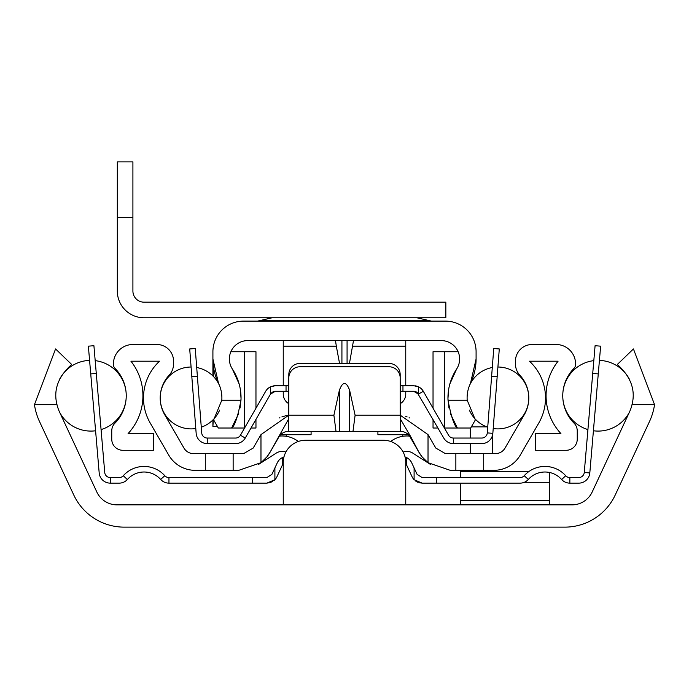 <?xml version="1.0" encoding="UTF-8"?>
<svg xmlns="http://www.w3.org/2000/svg" width="689" height="689" viewBox="0 0 689 689"><rect width="100%" height="100%" fill="white"/><g stroke="black" fill="none" stroke-linecap="round" stroke-linejoin="round"><path stroke-width="1.03" d="M59.607 412.203A38.98 38.98 0 0 1 56.989 404.632C53.26 390.052 58.143 376.659 71.665 364.464L55.559 348.953L34.45 404.632A61.14 61.14 0 0 0 39.523 421.565L73.766 494.986A55.68 55.68 0 0 0 124.227 527.137L564.773 527.137A55.68 55.68 0 0 0 615.234 494.986L649.477 421.565A61.14 61.14 0 0 0 654.55 404.632L633.441 348.953L617.335 364.464C630.848 376.659 635.74 390.043 632.011 404.632A38.98 38.98 0 0 1 629.393 412.203L592.178 492.006A22.272 22.272 0 0 1 571.991 504.865L117.009 504.865A22.272 22.272 0 0 1 96.822 492.006L59.607 412.203M405.752 504.865L405.752 462.543A22.272 22.272 0 0 0 383.48 440.271L305.52 440.271A22.272 22.272 0 0 0 283.248 462.543L283.248 504.865M366.582 504.865L322.418 504.865M286.288 434.707A22.272 22.272 0 0 0 286.107 436.283M402.893 436.283A22.272 22.272 0 0 0 402.712 434.707M529.014 471.457L460.321 471.457L460.321 477.58M460.321 483.144L460.321 504.865M470.699 470.337A27.844 27.844 0 0 0 470.906 471.457M470.337 453.638L470.337 443.613M470.337 438.049L470.337 428.024M492.609 471.457L492.609 470.337M492.609 453.638L492.609 434.88M549.409 472.465L549.409 504.865M96.279 373.438L90.733 373.912L88.364 346.171L93.911 345.697L104.737 472.482A5.572 5.572 0 0 0 110.283 477.58L119.145 477.58A5.572 5.572 0 0 0 123.297 475.72A27.844 27.844 0 0 1 164.8 475.72A5.572 5.572 0 0 0 168.951 477.58L252.622 477.58L252.622 483.144L266.85 483.144L270.855 482.403M90.733 373.912L99.19 472.955A11.136 11.136 0 0 0 110.283 483.144L119.145 483.144A11.136 11.136 0 0 0 127.448 479.432A22.272 22.272 0 0 1 160.649 479.432A11.136 11.136 0 0 0 168.951 483.144L252.622 483.144M132.598 468.908L131.694 469.33L132.598 468.908M131.435 469.459L130.936 469.726M129.902 470.303L129.351 470.639L129.902 470.303M128.378 471.267L127.344 472.008L128.378 471.267M128.972 477.89L129.437 477.468M130.583 476.538L131.082 476.168L130.583 476.538M130.789 476.383L130.057 476.952M129.256 477.632L128.378 478.459M130.316 476.754L131.082 476.168M127.344 479.553L123.297 475.72M266.85 477.58L271.905 474.359L266.85 477.58L252.622 477.58M283.739 457.022L282.697 457.444A11.136 11.136 0 0 0 277.262 462.853L271.905 474.359M273.834 480.689L274.902 479.708L266.85 483.144M271.724 482.024L272.715 481.482M283.963 456.945L282.697 457.444L282.697 464.515L283.248 463.792L282.697 464.515A5.572 5.572 0 0 0 282.309 465.204L276.952 476.71A11.136 11.136 0 0 1 274.902 479.708L274.902 467.926M419.188 482.748L422.15 483.144L414.106 479.716A11.136 11.136 0 0 1 412.048 476.71L406.691 465.204A5.572 5.572 0 0 0 406.303 464.515L405.752 463.792M405.227 457.014L406.303 457.444L406.303 464.515M422.15 483.144L436.378 483.144L436.378 477.58L422.15 477.58L417.095 474.359L411.738 462.853A11.136 11.136 0 0 0 406.303 457.444M415.166 480.689L416.268 481.465M417.241 482.007L418.137 482.395M436.378 483.144L520.049 483.144A11.136 11.136 0 0 0 528.351 479.432A22.272 22.272 0 0 1 561.552 479.432A11.136 11.136 0 0 0 569.855 483.144L578.717 483.144A11.136 11.136 0 0 0 589.81 472.955L600.636 346.171L595.089 345.697L592.721 373.438L598.267 373.912M436.378 477.58L520.049 477.58A5.572 5.572 0 0 0 524.2 475.72A27.844 27.844 0 0 1 565.703 475.72A5.572 5.572 0 0 0 569.855 477.58L578.717 477.58A5.572 5.572 0 0 0 584.263 472.482L592.721 373.438M558.943 476.952L558.211 476.383M560.045 477.899L560.622 478.459M560.527 478.364L559.563 477.468M558.693 476.754L557.918 476.168M559.029 470.26L559.649 470.639L559.029 470.26M558.073 469.726L557.599 469.476M565.703 475.72L561.656 479.553M593.815 360.631A35.354 35.354 0 0 0 587.924 429.583M593.41 430.771A35.354 35.354 0 0 0 629.212 412.582M599.421 360.39A35.354 35.354 0 0 1 629.195 378.838M59.788 412.582A35.354 35.354 0 0 0 95.59 430.771M101.076 429.583A35.354 35.354 0 0 0 95.185 360.631M59.805 378.838A35.354 35.354 0 0 1 89.579 360.39M495.4 453.638L455.86 453.638L455.86 470.337L493.789 470.337A30.626 30.626 0 0 0 520.307 455.024L538.798 423.012A50.116 50.116 0 0 0 529.471 361.208L558.064 361.208A55.68 55.68 0 0 0 560.924 433.588L535.491 433.588L535.491 450.296L566.108 450.296A11.136 11.136 0 0 0 577.253 439.16L577.253 430.961A11.136 11.136 0 0 0 574.032 423.132A38.98 38.98 0 0 1 573.98 368.374A5.572 5.572 0 0 0 575.582 364.472L575.582 363.99A19.49 19.49 0 0 0 556.092 344.5L532.149 344.5A16.708 16.708 0 0 0 515.441 361.208L515.441 363.887A16.708 16.708 0 0 0 519.894 375.238A33.408 33.408 0 0 1 524.329 414.657L505.037 448.065A11.136 11.136 0 0 1 495.4 453.638M205.296 470.337L205.296 453.638L193.6 453.638A11.136 11.136 0 0 1 183.963 448.065L164.671 414.657A33.408 33.408 0 0 1 169.106 375.238A16.708 16.708 0 0 0 173.559 363.887L173.559 361.208A16.708 16.708 0 0 0 156.851 344.5L132.908 344.5A19.49 19.49 0 0 0 113.418 363.99L113.418 364.472A5.572 5.572 0 0 0 115.02 368.374A38.98 38.98 0 0 1 114.968 423.132A11.136 11.136 0 0 0 111.747 430.961L111.747 439.16A11.136 11.136 0 0 0 122.892 450.296L153.509 450.296L153.509 433.588L128.076 433.588A55.68 55.68 0 0 0 130.936 361.208L159.529 361.208A50.116 50.116 0 0 0 150.202 423.012L168.693 455.024A30.626 30.626 0 0 0 195.211 470.337L238.738 470.337L260.976 462.698L266.876 456.902L270.062 452.234L288.57 419.058L288.82 374.566A11.136 11.136 0 0 1 299.956 363.43L389.044 363.43A11.136 11.136 0 0 1 400.18 374.566L400.18 415.148L428.024 434.604L428.024 462.698L422.124 456.902A36.19 36.19 0 0 1 418.921 452.242L410.076 436.929A11.136 11.136 0 0 0 400.43 431.366L299.956 431.366M455.86 470.337L450.261 470.337L428.024 462.698M455.86 453.638L445.439 453.638L435.792 448.065L428.024 434.604M205.296 453.638L243.561 453.638L253.207 448.065L260.976 434.604L260.976 462.698M352.983 431.366L355.111 415.217L349.642 390.301C346.214 381.172 342.786 381.172 339.358 390.301L333.889 415.217L336.017 431.366L288.57 431.366A11.136 11.136 0 0 0 278.924 436.929L270.079 452.242A36.19 36.19 0 0 1 266.738 457.074M265.48 458.538A36.19 36.19 0 0 1 264.016 460.045M258.806 464.265A36.19 36.19 0 0 1 258.272 464.619L276.125 453.173A11.136 11.136 0 0 1 285.875 452.053M400.43 419.058L410.67 436.593L410.076 436.929A11.136 11.136 0 0 0 400.43 431.366L400.18 377.908A11.136 11.136 0 0 0 389.044 366.772L299.956 366.772A11.136 11.136 0 0 0 288.82 377.908L288.82 415.148L260.976 434.604M279.209 417.999L279.209 417.999A38.98 38.98 0 0 1 279.889 417.706M281.904 416.923A38.98 38.98 0 0 1 283.248 416.475L285.108 415.932M284.979 415.967A38.98 38.98 0 0 1 285.427 415.855M287.459 415.398L285.341 415.872M285.065 415.949L283.248 416.475M285.496 415.837L287.563 415.372M285.013 431.943L284.247 432.236L285.013 431.943M403.504 431.796L403.056 431.676M336.017 431.366L339.358 431.366L339.358 390.301M389.044 431.366L349.642 431.366L349.642 390.301M405.752 416.475A38.98 38.98 0 0 1 407.096 416.923M409.102 417.706A38.98 38.98 0 0 1 409.791 417.999L409.791 417.999M418.938 452.234L422.124 456.902A36.19 36.19 0 0 1 418.921 452.242L410.67 436.593M403.125 452.053A11.136 11.136 0 0 1 412.875 453.173L430.728 464.619A36.19 36.19 0 0 1 430.194 464.265M424.984 460.045A36.19 36.19 0 0 1 423.52 458.538M422.254 457.065A36.19 36.19 0 0 1 418.921 452.242M390.697 441.477A26.561 26.561 0 0 1 409.567 436.12M279.433 436.12A26.561 26.561 0 0 1 298.303 441.477M280.612 434.707L311.092 434.707L311.092 431.366M377.908 431.366L377.908 434.707L408.388 434.707M270.079 452.242A36.19 36.19 0 0 1 266.876 456.902A36.19 36.19 0 0 0 270.079 452.242L270.062 452.234M233.14 453.638L233.14 470.337M197.381 376.289L191.826 376.711L189.708 348.953L195.254 348.531L201.713 432.899A5.572 5.572 0 0 0 207.26 438.049L235.604 438.049A5.572 5.572 0 0 0 240.427 435.25L265.678 391.292A11.136 11.136 0 0 1 270.441 386.839L275.333 385.702L273.051 385.943M191.826 376.711L196.158 433.329A11.136 11.136 0 0 0 207.26 443.613L235.604 443.613A11.136 11.136 0 0 0 245.258 438.023L270.51 394.065L270.441 386.839L272.146 386.167M275.333 385.702L286.038 385.702L286.038 391.274L275.333 391.274L270.51 394.065L272.448 392.075M400.18 385.702L413.667 385.702L418.559 386.839L418.559 394.177L413.667 391.274L400.18 391.274M286.038 391.274L288.82 391.274M286.038 385.702L288.82 385.702M418.559 386.839A11.136 11.136 0 0 1 423.322 391.292L448.573 435.25A5.572 5.572 0 0 0 453.396 438.049L481.74 438.049A5.572 5.572 0 0 0 487.287 432.899L493.746 348.531L499.292 348.953L492.842 433.329L487.287 432.899M417.93 386.555L416.475 386.064M416.423 386.055L415.501 385.857M417.181 392.523L443.742 438.023A11.136 11.136 0 0 0 453.396 443.613L481.74 443.613A11.136 11.136 0 0 0 492.842 433.329M413.667 391.274L415.123 391.464M415.846 391.722L416.552 392.075M273.154 391.722L273.869 391.473M493.212 428.541A30.936 30.936 0 0 0 528.782 397.958A30.936 30.936 0 0 0 497.914 367.022M492.291 367.521A30.936 30.936 0 0 0 469.424 385.737M487.726 427.189A30.936 30.936 0 0 1 469.424 410.17L470.036 411.626M219.576 385.737A30.936 30.936 0 0 0 196.709 367.521M191.086 367.022A30.936 30.936 0 0 0 160.218 397.958A30.936 30.936 0 0 0 195.788 428.541M218.964 411.626L219.576 410.17A30.936 30.936 0 0 1 201.274 427.189M218.525 383.334A33.408 33.408 0 0 1 221.815 400.18L240.995 400.18A52.562 52.562 0 0 0 232.4 369.071A18.379 18.379 0 0 1 247.747 340.599L441.253 340.599A18.379 18.379 0 0 1 456.6 369.071A52.562 52.562 0 0 0 448.005 400.18L467.185 400.18A33.408 33.408 0 0 1 470.475 383.334A55.68 55.68 0 0 0 476.09 358.978L476.09 351.734A30.626 30.626 0 0 0 445.464 321.117L243.536 321.117A30.626 30.626 0 0 0 212.91 351.734L212.91 358.978A55.68 55.68 0 0 0 218.525 383.334L212.91 358.978L212.91 351.734L212.91 375.961M213.65 419.928L218.327 428.024L213.65 419.928L221.815 400.18M218.327 428.024L231.599 428.024L238.721 413.4M240.995 400.18C237.765 417.034 234.63 426.319 231.599 428.024L244.578 428.024M450.279 413.4L457.401 428.024C454.37 426.319 451.235 417.034 448.005 400.18M458.142 351.734L444.448 351.734L444.448 428.024L470.673 428.024L475.35 419.928L470.673 428.024M467.185 400.18L475.35 419.928M240.082 407.983L241.038 398.733M241.038 398.621L240.418 389.862M239.143 383.954L232.4 369.071M229.463 360.717L229.54 361.449M255.963 408.207L255.963 351.734L230.858 351.734M255.963 419.377L255.963 428.024L251.003 428.024M437.997 428.024L433.036 428.024L433.036 419.377M243.536 321.117L255.412 321.117M349.452 363.43L353.5 340.599M405.752 340.599L405.752 385.702M283.248 340.599L283.248 346.171L336.318 346.171L335.5 340.599M288.82 403.702A11.136 11.136 0 0 1 283.248 394.056L283.248 391.274M283.248 385.702L283.248 346.171M405.752 391.274L405.752 394.056A11.136 11.136 0 0 1 400.18 403.702M339.548 363.43L336.318 346.171M213.297 419.558L212.91 426.353L217.362 426.353M470.475 383.334L476.09 358.995M476.09 358.978L476.09 351.734M459.46 361.449L459.537 360.717M456.6 369.071L449.857 383.954M448.582 389.862L447.962 398.621M447.962 398.733L448.918 407.983M444.448 351.734L433.036 351.734L433.036 408.207M117.319 217.543L117.319 291.042A26.725 26.725 0 0 0 144.044 317.775L445.843 317.775L445.843 302.178L144.044 302.178A11.136 11.136 0 0 1 132.908 291.042L132.908 217.543L117.319 217.543L117.319 161.863L132.908 161.863L132.908 217.543M34.45 404.632L56.989 404.632M632.011 404.632L654.55 404.632M486.951 426.904L471.319 426.904M549.409 500.515L460.321 500.515M549.409 482.317L524.26 482.317M110.283 483.144L110.283 477.58M168.951 483.144L168.951 477.58M160.649 479.432L164.8 475.72M414.098 467.926L414.098 479.708M569.855 483.144L569.855 477.58M528.351 479.432L524.2 475.72M589.81 472.955L584.263 472.482M483.704 470.337L483.704 453.638M333.889 415.217L288.82 415.217M400.18 415.217L355.111 415.217M278.33 436.593L278.924 436.929A11.136 11.136 0 0 1 288.57 431.366L288.57 419.058M207.26 443.613L207.26 438.049M245.258 438.023L240.427 435.25M402.962 385.702L402.962 391.274M418.559 394.03L423.322 391.292M491.619 376.289L497.174 376.711M453.396 443.613L453.396 438.049M244.552 351.734L244.552 428.024M347.075 363.43L347.075 340.599M341.925 363.43L341.925 340.599M352.682 346.171L405.752 346.171M213.297 365.609L213.297 376.349M429.023 320.557L416.888 317.775L431.452 321.117L429.023 320.557L259.977 320.557L257.548 321.117L272.112 317.775L259.977 320.557M212.91 419.945L212.91 426.353M430.324 320.996L431.452 321.117L430.324 320.996M258.676 320.996L257.548 321.117L258.676 320.996"/></g></svg>
